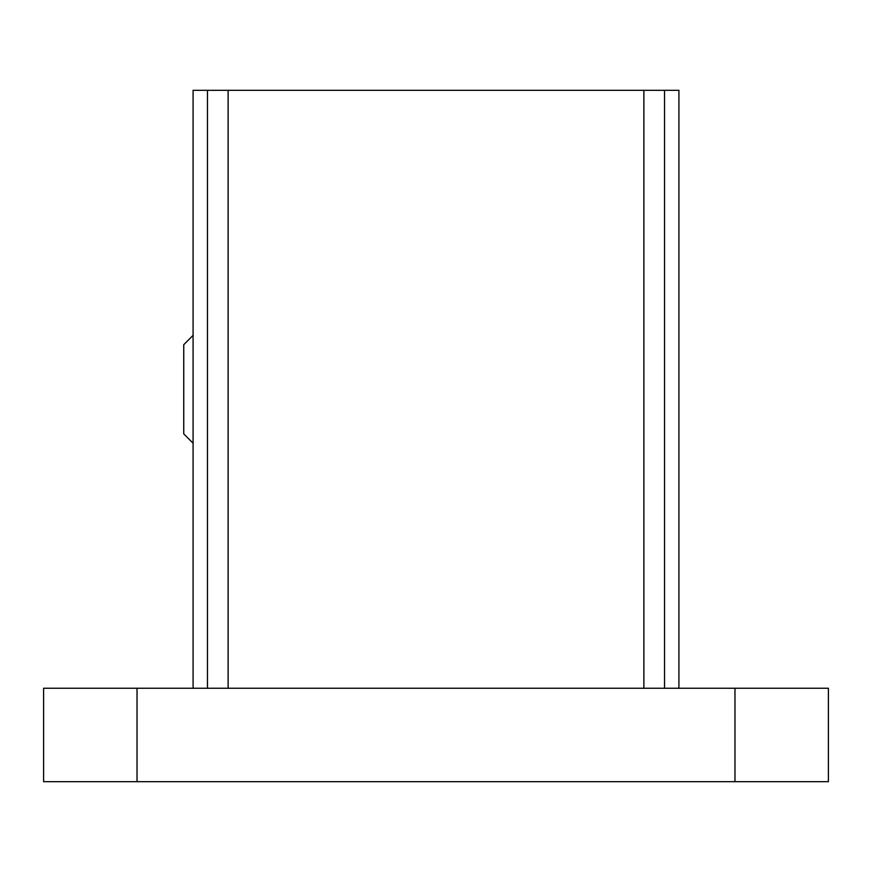 <?xml version="1.0" encoding="UTF-8"?>
<svg xmlns="http://www.w3.org/2000/svg" width="872" height="872" viewBox="0 0 872 872"><rect width="100%" height="100%" fill="white"/><g stroke="black" fill="none" stroke-linecap="round" stroke-linejoin="round"><path stroke-width="1.31" d="M193.083 688.259L193.083 90.317L207.46 90.317L207.46 688.259M207.46 90.317L228.126 90.317L228.126 688.259M228.126 90.317L664.54 90.317L664.54 688.259M643.874 90.317L643.874 688.259M664.54 90.317L678.917 90.317L678.917 688.259M193.083 335.349L183.741 344.691L183.741 433.875L193.083 443.227M43.6 688.259L828.4 688.259L828.4 781.683L43.6 781.683L43.6 688.259M734.976 688.259L734.976 781.683M137.024 688.259L137.024 781.683"/></g></svg>
